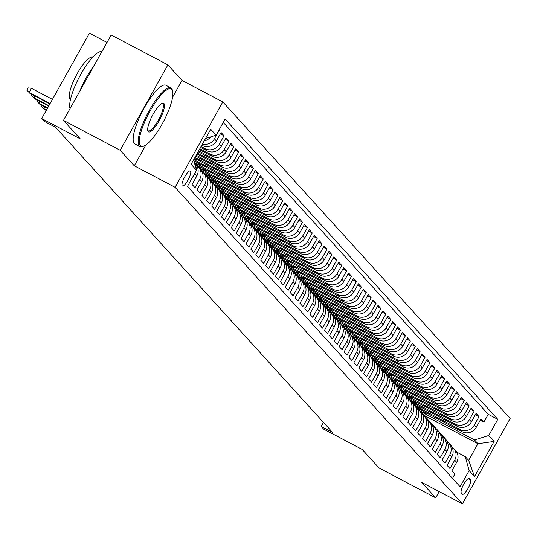<?xml version="1.0" encoding="UTF-8"?>
<svg xmlns="http://www.w3.org/2000/svg" width="537" height="537" viewBox="0 0 537 537"><rect width="100%" height="100%" fill="white"/><g stroke="black" fill="none" stroke-linecap="round" stroke-linejoin="round"><path stroke-width="0.81" d="M182.238 185.869A8.498 2.202 117.8 0 0 182.405 185.997A8.498 2.202 117.8 0 0 188.125 179.861A8.498 2.202 117.8 0 0 190.494 171.095A8.498 2.202 117.8 0 0 190.326 170.967A8.498 2.202 117.8 0 0 184.607 177.103A8.498 2.202 117.8 0 0 182.238 185.869M107.031 42.436L89.437 33.16L41.718 118.549L44.168 121.248L55.506 127.229L332.551 432.406L321.207 426.432L323.663 429.13L362.213 449.456L379.008 467.955L435.708 497.846L439.199 491.59M167.893 64.876L111.199 34.986L63.473 120.375L120.174 150.266L134.27 165.792L175.089 187.312L222.815 101.929L181.989 80.409L167.893 64.876L120.174 150.266M175.089 187.312L462.431 503.84L510.15 418.451L222.815 101.929M189.903 182.07L194.824 173.881L196.784 176.042A10.619 10.21 -42.2 0 0 195.575 164.127L194.441 162.872M196.784 176.042L192.078 184.466L195.018 187.708L199.73 179.284L201.69 181.446A10.619 10.21 -42.2 0 0 200.482 169.524L198.522 167.363A10.619 10.21 137.8 0 1 199.73 179.284M201.69 181.446L196.985 189.87L199.925 193.112L204.631 184.688L206.591 186.849A10.619 10.21 -42.2 0 0 205.382 174.928L203.422 172.766A10.619 10.21 137.8 0 1 204.631 184.688M206.591 186.849L201.885 195.273L204.825 198.509L209.537 190.085L211.497 192.246A10.619 10.21 -42.2 0 0 210.289 180.331L208.329 178.17A10.619 10.21 137.8 0 1 209.537 190.085M211.497 192.246L206.792 200.67L209.732 203.912L214.438 195.488L216.398 197.65A10.619 10.21 -42.2 0 0 215.189 185.728L213.229 183.567A10.619 10.21 137.8 0 1 214.438 195.488M216.398 197.65L211.692 206.074L214.632 209.316L219.344 200.892L221.304 203.053A10.619 10.21 -42.2 0 0 220.096 191.132L218.136 188.97A10.619 10.21 137.8 0 1 219.344 200.892M221.304 203.053L216.599 211.477L219.539 214.713L224.244 206.295L226.205 208.45A10.619 10.21 -42.2 0 0 224.996 196.535L223.036 194.374A10.619 10.21 137.8 0 1 224.244 206.295M226.205 208.45L221.499 216.874L224.439 220.116L229.151 211.692L231.111 213.854A10.619 10.21 -42.2 0 0 229.903 201.932L227.936 199.771A10.619 10.21 137.8 0 1 229.151 211.692M231.111 213.854L226.399 222.278L229.346 225.52L234.051 217.096L236.012 219.257A10.619 10.21 -42.2 0 0 234.803 207.336L232.843 205.174A10.619 10.21 137.8 0 1 234.051 217.096M236.012 219.257L231.306 227.681L234.246 230.917L238.958 222.499L240.918 224.654A10.619 10.21 -42.2 0 0 239.71 212.739L237.743 210.578A10.619 10.21 137.8 0 1 238.958 222.499M240.918 224.654L236.206 233.078L239.153 236.32L243.858 227.896L245.818 230.058A10.619 10.21 -42.2 0 0 244.61 218.136L242.65 215.981A10.619 10.21 137.8 0 1 243.858 227.896M245.818 230.058L241.113 238.482L244.053 241.724L248.765 233.3L250.725 235.461A10.619 10.21 -42.2 0 0 249.517 223.54L247.55 221.378A10.619 10.21 137.8 0 1 248.765 233.3M250.725 235.461L246.013 243.885L248.96 247.127L253.665 238.703L255.625 240.865A10.619 10.21 -42.2 0 0 254.417 228.943L252.457 226.782A10.619 10.21 137.8 0 1 253.665 238.703M255.625 240.865L250.92 249.282L253.86 252.524L258.572 244.1L260.532 246.261A10.619 10.21 -42.2 0 0 259.324 234.34L257.357 232.185A10.619 10.21 137.8 0 1 258.572 244.1M260.532 246.261L255.82 254.686L258.767 257.928L263.472 249.504L265.432 251.665A10.619 10.21 -42.2 0 0 264.224 239.744L262.264 237.582A10.619 10.21 137.8 0 1 263.472 249.504M265.432 251.665L260.727 260.089L263.667 263.331L268.372 254.907L270.339 257.069A10.619 10.21 -42.2 0 0 269.131 245.147L267.164 242.986A10.619 10.21 137.8 0 1 268.372 254.907M270.339 257.069L265.627 265.486L268.574 268.728L273.279 260.304L275.239 262.465A10.619 10.21 -42.2 0 0 274.031 250.544L272.071 248.389A10.619 10.21 137.8 0 1 273.279 260.304M275.239 262.465L270.534 270.89L273.474 274.132L278.179 265.708L280.146 267.869A10.619 10.21 -42.2 0 0 278.938 255.948L276.971 253.786A10.619 10.21 137.8 0 1 278.179 265.708M280.146 267.869L275.434 276.293L278.381 279.535L283.086 271.111L285.046 273.273A10.619 10.21 -42.2 0 0 283.838 261.351L281.878 259.19A10.619 10.21 137.8 0 1 283.086 271.111M285.046 273.273L280.341 281.69L283.281 284.932L287.986 276.508L289.953 278.669A10.619 10.21 -42.2 0 0 288.738 266.755L286.778 264.593A10.619 10.21 137.8 0 1 287.986 276.508M289.953 278.669L285.241 287.094L288.188 290.336L292.893 281.912L294.853 284.073A10.619 10.21 -42.2 0 0 293.645 272.152L291.685 269.99A10.619 10.21 137.8 0 1 292.893 281.912M294.853 284.073L290.148 292.497L293.088 295.739L297.793 287.315L299.76 289.477A10.619 10.21 -42.2 0 0 298.545 277.555L296.585 275.394A10.619 10.21 137.8 0 1 297.793 287.315M299.76 289.477L295.048 297.901L297.995 301.136L302.7 292.712L304.66 294.873A10.619 10.21 -42.2 0 0 303.452 282.959L301.492 280.797A10.619 10.21 137.8 0 1 302.7 292.712M304.66 294.873L299.955 303.298L302.895 306.54L307.6 298.116L309.567 300.277A10.619 10.21 -42.2 0 0 308.352 288.356L306.392 286.194A10.619 10.21 137.8 0 1 307.6 298.116M309.567 300.277L304.855 308.701L307.802 311.943L312.507 303.519L314.467 305.681A10.619 10.21 -42.2 0 0 313.259 293.759L311.299 291.598A10.619 10.21 137.8 0 1 312.507 303.519M314.467 305.681L309.762 314.105L312.702 317.34L317.407 308.923L319.374 311.077A10.619 10.21 -42.2 0 0 318.159 299.163L316.199 297.001A10.619 10.21 137.8 0 1 317.407 308.923M319.374 311.077L314.662 319.502L317.609 322.744L322.314 314.32L324.274 316.481A10.619 10.21 -42.2 0 0 323.066 304.56L321.106 302.398A10.619 10.21 137.8 0 1 322.314 314.32M324.274 316.481L319.569 324.905L322.509 328.147L327.214 319.723L329.174 321.885A10.619 10.21 -42.2 0 0 327.966 309.963L326.006 307.802A10.619 10.21 137.8 0 1 327.214 319.723M329.174 321.885L324.469 330.309L327.409 333.544L332.121 325.127L334.081 327.281A10.619 10.21 -42.2 0 0 332.873 315.367L330.913 313.205A10.619 10.21 137.8 0 1 332.121 325.127M334.081 327.281L329.376 335.706L332.316 338.948L337.021 330.524L338.981 332.685A10.619 10.21 -42.2 0 0 337.773 320.764L335.813 318.609A10.619 10.21 137.8 0 1 337.021 330.524M338.981 332.685L334.276 341.109L337.216 344.351L341.928 335.927L343.888 338.088A10.619 10.21 -42.2 0 0 342.68 326.167L340.72 324.006A10.619 10.21 137.8 0 1 341.928 335.927M343.888 338.088L339.183 346.513L342.123 349.755L346.828 341.331L348.788 343.492A10.619 10.21 -42.2 0 0 347.58 331.571L345.62 329.409A10.619 10.21 137.8 0 1 346.828 341.331M348.788 343.492L344.083 351.91L347.023 355.152L351.735 346.727L353.695 348.889A10.619 10.21 -42.2 0 0 352.487 336.968L350.527 334.813A10.619 10.21 137.8 0 1 351.735 346.727M353.695 348.889L348.99 357.313L351.93 360.555L356.635 352.131L358.595 354.292A10.619 10.21 -42.2 0 0 357.387 342.371L355.427 340.21A10.619 10.21 137.8 0 1 356.635 352.131M358.595 354.292L353.89 362.717L356.83 365.959L361.542 357.535L363.502 359.696A10.619 10.21 -42.2 0 0 362.294 347.775L360.334 345.613A10.619 10.21 137.8 0 1 361.542 357.535M363.502 359.696L358.797 368.113L361.737 371.356L366.442 362.931L368.402 365.093A10.619 10.21 -42.2 0 0 367.194 353.178L365.234 351.017A10.619 10.21 137.8 0 1 366.442 362.931M368.402 365.093L363.697 373.517L366.637 376.759L371.349 368.335L373.309 370.496A10.619 10.21 -42.2 0 0 372.101 358.575L370.141 356.414A10.619 10.21 137.8 0 1 371.349 368.335M373.309 370.496L368.604 378.921L371.544 382.163L376.249 373.739L378.209 375.9A10.619 10.21 -42.2 0 0 377.001 363.979L375.041 361.817A10.619 10.21 137.8 0 1 376.249 373.739M378.209 375.9L373.504 384.317L376.444 387.56L381.156 379.135L383.116 381.297A10.619 10.21 -42.2 0 0 381.908 369.382L379.941 367.221A10.619 10.21 137.8 0 1 381.156 379.135M383.116 381.297L378.41 389.721L381.351 392.963L386.056 384.539L388.016 386.7A10.619 10.21 -42.2 0 0 386.808 374.779L384.848 372.618A10.619 10.21 137.8 0 1 386.056 384.539M388.016 386.7L383.311 395.125L386.251 398.367L390.963 389.943L392.923 392.104A10.619 10.21 -42.2 0 0 391.715 380.183L389.748 378.021A10.619 10.21 137.8 0 1 390.963 389.943M392.923 392.104L388.211 400.528L391.158 403.764L395.863 395.339L397.823 397.501A10.619 10.21 -42.2 0 0 396.615 385.586L394.655 383.425A10.619 10.21 137.8 0 1 395.863 395.339M397.823 397.501L393.118 405.925L396.058 409.167L400.77 400.743L402.73 402.904A10.619 10.21 -42.2 0 0 401.522 390.983L399.555 388.822A10.619 10.21 137.8 0 1 400.77 400.743M402.73 402.904L398.018 411.329L400.964 414.571L405.67 406.147L407.63 408.308A10.619 10.21 -42.2 0 0 406.422 396.387L404.462 394.225A10.619 10.21 137.8 0 1 405.67 406.147M407.63 408.308L402.925 416.732L405.865 419.968L410.577 411.55L412.537 413.705A10.619 10.21 -42.2 0 0 411.329 401.79L409.362 399.629A10.619 10.21 137.8 0 1 410.577 411.55M412.537 413.705L407.825 422.129L410.771 425.371L415.477 416.947L417.437 419.108A10.619 10.21 -42.2 0 0 416.229 407.187L414.269 405.026A10.619 10.21 137.8 0 1 415.477 416.947M417.437 419.108L412.731 427.533L415.672 430.775L420.384 422.351L422.344 424.512A10.619 10.21 -42.2 0 0 421.136 412.591L419.169 410.429A10.619 10.21 137.8 0 1 420.384 422.351M422.344 424.512L417.632 432.936L420.578 436.172L425.284 427.754L427.244 429.909A10.619 10.21 -42.2 0 0 426.036 417.994L424.076 415.833A10.619 10.21 137.8 0 1 425.284 427.754M427.244 429.909L422.538 438.333L425.479 441.575L430.184 433.151L432.151 435.312A10.619 10.21 -42.2 0 0 430.942 423.391L428.976 421.236A10.619 10.21 137.8 0 1 430.184 433.151M432.151 435.312L427.439 443.737L430.385 446.979L435.091 438.554L437.051 440.716A10.619 10.21 -42.2 0 0 435.843 428.794L433.883 426.633A10.619 10.21 137.8 0 1 435.091 438.554M437.051 440.716L432.345 449.14L435.285 452.382L439.991 443.958L441.958 446.119A10.619 10.21 -42.2 0 0 440.743 434.198L438.783 432.037A10.619 10.21 137.8 0 1 439.991 443.958M441.958 446.119L437.246 454.537L440.192 457.779L444.898 449.355L446.858 451.516A10.619 10.21 -42.2 0 0 445.65 439.595L443.69 437.44A10.619 10.21 137.8 0 1 444.898 449.355M446.858 451.516L442.152 459.941L445.092 463.183L449.798 454.758L451.765 456.92A10.619 10.21 -42.2 0 0 450.55 444.998L448.59 442.837A10.619 10.21 137.8 0 1 449.798 454.758M451.765 456.92L447.053 465.344L449.999 468.586L454.705 460.162A10.619 10.21 -42.2 0 0 453.497 448.241A10.619 10.21 -42.2 0 0 451.839 446.784M417.766 408.348L462.042 431.694A10.619 10.21 -42.2 0 0 476.272 427.244L480.977 418.82L483.918 422.062L480.246 420.122M415.739 406.153L460.075 429.533A10.619 10.21 -42.2 0 0 474.305 425.082L479.017 416.658L475.346 414.725M479.017 416.658L476.071 413.416L471.365 421.84A10.619 10.21 -42.2 0 1 457.135 426.291L412.859 402.945M407.959 397.548L452.235 420.887A10.619 10.21 -42.2 0 0 466.465 416.437L471.171 408.019L474.111 411.255L470.439 409.322M403.052 392.144L447.328 415.49A10.619 10.21 -42.2 0 0 461.558 411.04L466.27 402.616L469.21 405.858L465.539 403.918M398.152 386.741L442.428 410.087A10.619 10.21 -42.2 0 0 456.658 405.636L461.364 397.212L464.304 400.454L460.632 398.521M393.245 381.344L437.521 404.683A10.619 10.21 -42.2 0 0 451.751 400.233L456.463 391.815L459.404 395.051L455.732 393.118M388.345 375.94L432.621 399.28A10.619 10.21 -42.2 0 0 446.851 394.836L451.557 386.412L454.497 389.654L450.825 387.714M383.438 370.537L427.714 393.883A10.619 10.21 -42.2 0 0 441.944 389.432L446.656 381.008L449.597 384.25L445.925 382.317M378.538 365.14L422.814 388.479A10.619 10.21 -42.2 0 0 437.044 384.029L441.75 375.611L444.69 378.847L441.018 376.914M373.631 359.736L417.907 383.076A10.619 10.21 -42.2 0 0 432.137 378.632L436.849 370.208L439.79 373.45L436.118 371.51M368.731 354.333L413.007 377.679A10.619 10.21 -42.2 0 0 427.237 373.228L431.943 364.804L434.883 368.046L431.211 366.113M363.824 348.929L408.1 372.275A10.619 10.21 -42.2 0 0 422.33 367.825L427.043 359.401L429.983 362.643L426.311 360.71M358.924 343.532L403.2 366.872A10.619 10.21 -42.2 0 0 417.43 362.428L422.136 354.004L425.076 357.246L421.404 355.306M354.017 338.129L398.293 361.475A10.619 10.21 -42.2 0 0 412.523 357.024L417.236 348.6L420.176 351.842L416.504 349.909M349.117 332.725L393.393 356.071A10.619 10.21 -42.2 0 0 407.623 351.621L412.329 343.197L415.269 346.439L411.604 344.506M344.21 327.328L388.486 350.668A10.619 10.21 -42.2 0 0 402.716 346.224L407.429 337.8L410.369 341.042L406.697 339.102M339.31 321.925L383.586 345.271A10.619 10.21 -42.2 0 0 397.816 340.82L402.522 332.396L405.469 335.638L401.797 333.699M334.403 316.521L378.679 339.867A10.619 10.21 -42.2 0 0 392.909 335.417L397.622 326.993L400.562 330.235L396.89 328.302M329.503 311.124L373.779 334.464A10.619 10.21 -42.2 0 0 388.009 330.02L392.715 321.596L395.662 324.831L391.99 322.898M324.596 305.721L368.872 329.067A10.619 10.21 -42.2 0 0 383.103 324.617L387.815 316.192L390.755 319.434L387.083 317.495M319.696 300.317L363.972 323.663A10.619 10.21 -42.2 0 0 378.202 319.213L382.908 310.789L385.855 314.031L382.183 312.098M314.789 294.92L359.065 318.26A10.619 10.21 -42.2 0 0 373.296 313.809L378.008 305.392L380.948 308.627L377.276 306.694M309.889 289.517L354.165 312.856A10.619 10.21 -42.2 0 0 368.395 308.413L373.101 299.988L376.048 303.23L372.376 301.291M304.989 284.113L349.265 307.459A10.619 10.21 -42.2 0 0 363.495 303.009L368.201 294.585L371.141 297.827L367.469 295.894M300.082 278.716L344.358 302.056A10.619 10.21 -42.2 0 0 358.588 297.605L363.294 289.188L366.241 292.423L362.569 290.49M295.182 273.313L339.458 296.652A10.619 10.21 -42.2 0 0 353.688 292.209L358.394 283.784L361.334 287.026L357.662 285.087M290.275 267.909L334.551 291.255A10.619 10.21 -42.2 0 0 348.781 286.805L353.487 278.381L356.434 281.623L352.762 279.69M285.375 262.512L329.651 285.852A10.619 10.21 -42.2 0 0 343.881 281.401L348.587 272.984L351.527 276.219L347.855 274.286M280.468 257.109L324.744 280.448A10.619 10.21 -42.2 0 0 338.975 276.005L343.68 267.58L346.627 270.823L342.955 268.883M275.568 251.705L319.844 275.051A10.619 10.21 -42.2 0 0 334.074 270.601L338.78 262.177L341.72 265.419L338.048 263.486M270.661 246.302L314.937 269.648A10.619 10.21 -42.2 0 0 329.168 265.197L333.873 256.773L336.82 260.015L333.148 258.082M265.761 240.905L310.037 264.244A10.619 10.21 -42.2 0 0 324.267 259.801L328.973 251.376L331.913 254.619L328.241 252.679M260.854 235.501L305.13 258.847A10.619 10.21 -42.2 0 0 319.361 254.397L324.066 245.973L327.013 249.215L323.341 247.282M255.954 230.098L300.23 253.444A10.619 10.21 -42.2 0 0 314.46 248.993L319.166 240.569L322.106 243.811L318.434 241.878M251.048 224.701L295.323 248.04A10.619 10.21 -42.2 0 0 309.554 243.597L314.266 235.172L317.206 238.415L313.534 236.475M246.147 219.297L290.423 242.643A10.619 10.21 -42.2 0 0 304.654 238.193L309.359 229.769L312.299 233.011L308.627 231.071M241.241 213.894L285.516 237.24A10.619 10.21 -42.2 0 0 299.747 232.79L304.459 224.365L307.399 227.607L303.727 225.674M236.34 208.497L280.616 231.836A10.619 10.21 -42.2 0 0 294.847 227.393L299.552 218.968L302.492 222.204L298.82 220.271M231.434 203.093L275.709 226.439A10.619 10.21 -42.2 0 0 289.94 221.989L294.652 213.565L297.592 216.807L293.92 214.867M226.533 197.69L270.809 221.036A10.619 10.21 -42.2 0 0 285.04 216.586L289.745 208.161L292.685 211.403L289.013 209.47M221.627 192.293L265.902 215.632A10.619 10.21 -42.2 0 0 280.133 211.182L284.845 202.764L287.785 206L284.113 204.067M216.726 186.889L261.002 210.229A10.619 10.21 -42.2 0 0 275.233 205.785L279.938 197.361L282.878 200.603L279.206 198.663M211.82 181.486L256.095 204.832A10.619 10.21 -42.2 0 0 270.326 200.382L275.038 191.957L277.978 195.2L274.306 193.266M206.92 176.089L251.195 199.428A10.619 10.21 -42.2 0 0 265.426 194.978L270.131 186.561L273.071 189.796L269.399 187.863M202.013 170.685L246.288 194.025A10.619 10.21 -42.2 0 0 260.519 189.581L265.231 181.157L268.171 184.399L264.499 182.459M197.113 165.282L241.388 188.628A10.619 10.21 -42.2 0 0 255.619 184.178L260.324 175.753L263.264 178.996L259.599 177.062M193.85 160.744L236.481 183.224A10.619 10.21 -42.2 0 0 250.712 178.774L255.424 170.357L258.364 173.592L254.692 171.659M194.495 158.267L231.581 177.821A10.619 10.21 -42.2 0 0 245.812 173.377L250.517 164.953L253.457 168.195L249.792 166.255M195.71 156.092L226.674 172.424A10.619 10.21 -42.2 0 0 240.905 167.974L245.617 159.549L248.557 162.792L244.885 160.858M196.925 153.918L221.774 167.02A10.619 10.21 -42.2 0 0 236.005 162.57L240.71 154.146L243.657 157.388L239.985 155.455M198.14 151.743L216.867 161.617A10.619 10.21 -42.2 0 0 231.098 157.173L235.81 148.749L238.75 151.991L235.078 150.051M199.355 149.568L211.967 156.22A10.619 10.21 -42.2 0 0 226.198 151.77L230.903 143.345L233.85 146.588L230.178 144.654M200.57 147.393L207.06 150.816A10.619 10.21 -42.2 0 0 221.291 146.366L226.003 137.942L228.943 141.184L225.272 139.251M201.784 145.218L202.16 145.413A10.619 10.21 -42.2 0 0 216.391 140.969L221.096 132.545L224.043 135.787L220.371 133.847M470.399 479.803L469.318 478.615A8.23 2.135 117.8 0 0 469.157 478.494A8.23 2.135 117.8 0 0 463.612 484.434A8.23 2.135 117.8 0 0 461.323 492.926L462.397 494.114A8.23 2.135 117.8 0 0 462.558 494.241A8.23 2.135 117.8 0 0 468.103 488.294A8.23 2.135 117.8 0 0 470.399 479.803L468.183 478.642M193.602 159.865L196.502 170.263L187.473 186.42L460.102 486.737L469.13 470.587L465.223 456.571L456.672 452.067M196.502 170.263L191.112 164.322L210.712 129.242L216.109 135.183L225.137 119.033L497.765 419.35L488.737 435.507L494.127 441.448L474.527 476.527L469.13 470.587M201.06 146.52L205.1 148.655L207.06 150.816M199.845 148.695L210.007 154.059L211.967 156.22M198.63 150.877L214.907 159.455L216.867 161.617M197.408 153.052L219.814 164.859L221.774 167.02M196.193 155.227L224.714 170.263L226.674 172.424M194.978 157.401L229.621 175.666L231.581 177.821M193.763 159.576L234.521 181.063L236.481 183.224M195.085 163.087L239.428 186.467L241.388 188.628M199.992 168.49L244.328 191.87L246.288 194.025M204.892 173.894L249.235 197.267L251.195 199.428M209.799 179.291L254.135 202.671L256.095 204.832M214.699 184.694L259.042 208.074L261.002 210.229M219.606 190.098L263.942 213.471L265.902 215.632M224.506 195.495L268.849 218.874L270.809 221.036M229.413 200.898L273.749 224.278L275.709 226.439M234.313 206.302L278.656 229.675L280.616 231.836M239.22 211.706L283.556 235.078L285.516 237.24M244.12 217.102L288.463 240.482L290.423 242.643M249.027 222.506L293.363 245.879L295.323 248.04M253.927 227.91L298.263 251.282L300.23 253.444M258.834 233.306L303.17 256.686L305.13 258.847M263.734 238.71L308.07 262.083L310.037 264.244M268.641 244.113L312.977 267.486L314.937 269.648M273.541 249.51L317.877 272.89L319.844 275.051M278.448 254.914L322.784 278.294L324.744 280.448M283.348 260.317L327.684 283.69L329.651 285.852M288.248 265.714L332.591 289.094L334.551 291.255M293.155 271.118L337.491 294.498L339.458 296.652M298.055 276.521L342.398 299.894L344.358 302.056M302.962 281.918L347.298 305.298L349.265 307.459M307.862 287.322L352.205 310.701L354.165 312.856M312.769 292.725L357.105 316.098L359.065 318.26M317.669 298.122L362.012 321.502L363.972 323.663M322.576 303.526L366.912 326.905L368.872 329.067M327.476 308.929L371.819 332.302L373.779 334.464M332.383 314.333L376.719 337.706L378.679 339.867M337.283 319.73L381.626 343.109L383.586 345.271M342.19 325.133L386.526 348.506L388.486 350.668M347.09 330.537L391.433 353.91L393.393 356.071M351.997 335.934L396.333 359.313L398.293 361.475M356.897 341.337L401.24 364.71L403.2 366.872M361.804 346.741L406.14 370.114L408.1 372.275M366.704 352.138L411.047 375.517L413.007 377.679M371.611 357.541L415.947 380.921L417.907 383.076M376.511 362.945L420.854 386.318L422.814 388.479M381.418 368.342L425.754 391.721L427.714 393.883M386.318 373.745L430.661 397.125L432.621 399.28M391.225 379.149L435.561 402.522L437.521 404.683M396.125 384.546L440.468 407.925L442.428 410.087M401.032 389.949L445.368 413.329L447.328 415.49M405.932 395.353L450.274 418.726L452.235 420.887M410.839 400.75L455.175 424.129L457.135 426.291M483.918 422.062L488.24 414.329L223.244 122.416M219.136 130.384L214.431 138.808A10.619 10.21 137.8 0 1 202.409 144.104M224.043 135.787L219.331 144.205A10.619 10.21 137.8 0 1 205.1 148.655M228.943 141.184L224.238 149.608A10.619 10.21 137.8 0 1 210.007 154.059M233.85 146.588L229.138 155.012A10.619 10.21 137.8 0 1 214.907 159.455M238.75 151.991L234.045 160.409A10.619 10.21 137.8 0 1 219.814 164.859M243.657 157.388L238.945 165.812A10.619 10.21 137.8 0 1 224.714 170.263M248.557 162.792L243.852 171.216A10.619 10.21 137.8 0 1 229.621 175.666M253.457 168.195L248.752 176.619A10.619 10.21 137.8 0 1 234.521 181.063M258.364 173.592L253.659 182.016A10.619 10.21 137.8 0 1 239.428 186.467M263.264 178.996L258.559 187.42A10.619 10.21 137.8 0 1 244.328 191.87M268.171 184.399L263.466 192.823A10.619 10.21 137.8 0 1 249.235 197.267M273.071 189.796L268.366 198.22A10.619 10.21 137.8 0 1 254.135 202.671M277.978 195.2L273.273 203.624A10.619 10.21 137.8 0 1 259.042 208.074M282.878 200.603L278.173 209.027A10.619 10.21 137.8 0 1 263.942 213.471M287.785 206L283.08 214.424A10.619 10.21 137.8 0 1 268.849 218.874M292.685 211.403L287.98 219.828A10.619 10.21 137.8 0 1 273.749 224.278M297.592 216.807L292.887 225.231A10.619 10.21 137.8 0 1 278.656 229.675M302.492 222.204L297.787 230.628A10.619 10.21 137.8 0 1 283.556 235.078M307.399 227.607L302.693 236.032A10.619 10.21 137.8 0 1 288.463 240.482M312.299 233.011L307.594 241.435A10.619 10.21 137.8 0 1 293.363 245.879M317.206 238.415L312.494 246.832A10.619 10.21 137.8 0 1 298.263 251.282M322.106 243.811L317.401 252.236A10.619 10.21 137.8 0 1 303.17 256.686M327.013 249.215L322.301 257.639A10.619 10.21 137.8 0 1 308.07 262.083M331.913 254.619L327.208 263.036A10.619 10.21 137.8 0 1 312.977 267.486M336.82 260.015L332.108 268.44A10.619 10.21 137.8 0 1 317.877 272.89M341.72 265.419L337.014 273.843A10.619 10.21 137.8 0 1 322.784 278.294M346.627 270.823L341.915 279.247A10.619 10.21 137.8 0 1 327.684 283.69M351.527 276.219L346.821 284.644A10.619 10.21 137.8 0 1 332.591 289.094M356.434 281.623L351.722 290.047A10.619 10.21 137.8 0 1 337.491 294.498M361.334 287.026L356.628 295.451A10.619 10.21 137.8 0 1 342.398 299.894M366.241 292.423L361.529 300.848A10.619 10.21 137.8 0 1 347.298 305.298M371.141 297.827L366.435 306.251A10.619 10.21 137.8 0 1 352.205 310.701M376.048 303.23L371.336 311.655A10.619 10.21 137.8 0 1 357.105 316.098M380.948 308.627L376.242 317.052A10.619 10.21 137.8 0 1 362.012 321.502M385.855 314.031L381.142 322.455A10.619 10.21 137.8 0 1 366.912 326.905M390.755 319.434L386.049 327.859A10.619 10.21 137.8 0 1 371.819 332.302M395.662 324.831L390.949 333.255A10.619 10.21 137.8 0 1 376.719 337.706M400.562 330.235L395.856 338.659A10.619 10.21 137.8 0 1 381.626 343.109M405.469 335.638L400.756 344.063A10.619 10.21 137.8 0 1 386.526 348.506M410.369 341.042L405.663 349.459A10.619 10.21 137.8 0 1 391.433 353.91M415.269 346.439L410.563 354.863A10.619 10.21 137.8 0 1 396.333 359.313M420.176 351.842L415.47 360.267A10.619 10.21 137.8 0 1 401.24 364.71M425.076 357.246L420.37 365.663A10.619 10.21 137.8 0 1 406.14 370.114M429.983 362.643L425.277 371.067A10.619 10.21 137.8 0 1 411.047 375.517M434.883 368.046L430.177 376.471A10.619 10.21 137.8 0 1 415.947 380.921M439.79 373.45L435.084 381.874A10.619 10.21 137.8 0 1 420.854 386.318M444.69 378.847L439.984 387.271A10.619 10.21 137.8 0 1 425.754 391.721M449.597 384.25L444.891 392.675A10.619 10.21 137.8 0 1 430.661 397.125M454.497 389.654L449.791 398.078A10.619 10.21 137.8 0 1 435.561 402.522M459.404 395.051L454.698 403.475A10.619 10.21 137.8 0 1 440.468 407.925M464.304 400.454L459.598 408.879A10.619 10.21 137.8 0 1 445.368 413.329M469.21 405.858L464.498 414.282A10.619 10.21 137.8 0 1 450.274 418.726M474.111 411.255L469.405 419.679A10.619 10.21 137.8 0 1 455.175 424.129M452.469 478.333L454.899 473.983L451.959 470.741L456.665 462.323A10.619 10.21 -42.2 0 0 455.457 450.402L453.497 448.241M465.223 456.571L468.653 460.35L477.937 443.737L474.507 439.951L488.737 435.507M424.136 415.369L477.937 443.737L494.127 441.448M420.646 411.557L474.507 439.951M41.718 118.549L80.268 138.875L63.473 120.375M462.431 503.84L421.605 482.32L435.708 497.846M323.462 422.397L321.207 426.432M488.24 414.329L497.765 419.35M426.479 412.94L425.875 414.014L420.182 411.013M425.875 414.014L423.451 411.349M421.572 407.543L420.974 408.617L415.276 405.61M420.974 408.617L418.551 405.945M416.672 402.139L416.068 403.213L410.375 400.213M416.068 403.213L413.651 400.548M446.938 441.387A10.619 10.21 137.8 0 1 448.59 442.837M411.765 396.736L411.167 397.81L405.469 394.809M411.167 397.81L408.744 395.145M442.032 435.984A10.619 10.21 137.8 0 1 443.69 437.44M406.865 391.339L406.261 392.413L400.568 389.406M406.261 392.413L403.844 389.741M437.131 430.58A10.619 10.21 137.8 0 1 438.783 432.037M401.958 385.935L401.361 387.009L395.662 384.009M401.361 387.009L398.937 384.344M432.225 425.183A10.619 10.21 137.8 0 1 433.883 426.633M397.058 380.532L396.454 381.606L390.761 378.605M396.454 381.606L394.037 378.941M427.324 419.78A10.619 10.21 137.8 0 1 428.976 421.236M392.151 375.135L391.554 376.209L385.855 373.202M391.554 376.209L389.13 373.537M422.418 414.376A10.619 10.21 137.8 0 1 424.076 415.833M387.251 369.731L386.647 370.805L380.955 367.805M386.647 370.805L384.23 368.14M417.517 408.972A10.619 10.21 137.8 0 1 419.169 410.429M382.344 364.328L381.747 365.402L376.048 362.401M381.747 365.402L379.323 362.737M412.617 403.576A10.619 10.21 137.8 0 1 414.269 405.026M377.444 358.931L376.84 360.005L371.148 356.998M376.84 360.005L374.423 357.333M407.711 398.172A10.619 10.21 137.8 0 1 409.362 399.629M372.537 353.527L371.94 354.601L366.247 351.601M371.94 354.601L369.516 351.93M402.81 392.769A10.619 10.21 137.8 0 1 404.462 394.225M367.637 348.124L367.033 349.198L361.341 346.197M367.033 349.198L364.616 346.533M397.83 387.237L397.93 387.392A10.619 10.21 137.8 0 1 399.555 388.822M362.73 342.72L362.133 343.801L356.44 340.794M362.133 343.801L359.709 341.129M392.923 381.834L393.03 381.988A10.619 10.21 137.8 0 1 394.655 383.425M357.83 337.323L357.233 338.397L351.534 335.397M357.233 338.397L354.809 335.726M388.097 376.565A10.619 10.21 137.8 0 1 389.748 378.021M352.923 331.92L352.326 332.994L346.633 329.993M352.326 332.994L349.902 330.329M383.196 371.168A10.619 10.21 137.8 0 1 384.848 372.618M348.023 326.516L347.426 327.59L341.727 324.59M347.426 327.59L345.002 324.925M378.29 365.764A10.619 10.21 137.8 0 1 379.941 367.221M343.123 321.119L342.519 322.193L336.827 319.186M342.519 322.193L340.096 319.522M373.39 360.361A10.619 10.21 137.8 0 1 375.041 361.817M338.216 315.716L337.619 316.79L331.92 313.789M337.619 316.79L335.195 314.125M368.483 354.964A10.619 10.21 137.8 0 1 370.141 356.414M333.316 310.312L332.712 311.386L327.02 308.386M332.712 311.386L330.289 308.721M363.583 349.56A10.619 10.21 137.8 0 1 365.234 351.017M328.409 304.915L327.812 305.989L322.113 302.982M327.812 305.989L325.388 303.318M358.676 344.157A10.619 10.21 137.8 0 1 360.334 345.613M323.509 299.512L322.905 300.586L317.213 297.585M322.905 300.586L320.482 297.921M353.776 338.76A10.619 10.21 137.8 0 1 355.427 340.21M318.602 294.108L318.005 295.182L312.306 292.182M318.005 295.182L315.581 292.517M348.869 333.356A10.619 10.21 137.8 0 1 350.527 334.813M313.702 288.711L313.098 289.785L307.406 286.778M313.098 289.785L310.675 287.114M343.969 327.953A10.619 10.21 137.8 0 1 345.62 329.409M308.795 283.308L308.198 284.382L302.499 281.381M308.198 284.382L305.775 281.717M339.062 322.556A10.619 10.21 137.8 0 1 340.72 324.006M303.895 277.904L303.291 278.978L297.599 275.978M303.291 278.978L300.868 276.313M334.162 317.152A10.619 10.21 137.8 0 1 335.813 318.609M298.988 272.507L298.391 273.581L292.692 270.574M298.391 273.581L295.968 270.91M329.255 311.749A10.619 10.21 137.8 0 1 330.913 313.205M294.088 267.104L293.484 268.178L287.792 265.177M293.484 268.178L291.061 265.513M324.355 306.345A10.619 10.21 137.8 0 1 326.006 307.802M289.181 261.7L288.584 262.774L282.885 259.774M288.584 262.774L286.161 260.109M319.448 300.948A10.619 10.21 137.8 0 1 321.106 302.398M284.281 256.303L283.677 257.377L277.985 254.37M283.677 257.377L281.254 254.706M314.548 295.545A10.619 10.21 137.8 0 1 316.199 297.001M279.374 250.9L278.777 251.974L273.078 248.973M278.777 251.974L276.354 249.302M309.641 290.141A10.619 10.21 137.8 0 1 311.299 291.598M274.474 245.496L273.87 246.57L268.178 243.57M273.87 246.57L271.447 243.905M304.741 284.744A10.619 10.21 137.8 0 1 306.392 286.194M269.567 240.093L268.97 241.173L263.271 238.166M268.97 241.173L266.547 238.502M299.834 279.341A10.619 10.21 137.8 0 1 301.492 280.797M264.667 234.696L264.063 235.77L258.371 232.769M264.063 235.77L261.647 233.098M294.934 273.937A10.619 10.21 137.8 0 1 296.585 275.394M259.76 229.292L259.163 230.366L253.464 227.366M259.163 230.366L256.74 227.701M290.027 268.54A10.619 10.21 137.8 0 1 291.685 269.99M254.86 223.889L254.256 224.963L248.564 221.962M254.256 224.963L251.84 222.298M285.127 263.137A10.619 10.21 137.8 0 1 286.778 264.593M249.953 218.492L249.356 219.566L243.657 216.559M249.356 219.566L246.933 216.894M280.22 257.733A10.619 10.21 137.8 0 1 281.878 259.19M245.053 213.088L244.449 214.162L238.757 211.162M244.449 214.162L242.033 211.497M275.32 252.336A10.619 10.21 137.8 0 1 276.971 253.786M240.146 207.685L239.549 208.759L233.85 205.758M239.549 208.759L237.126 206.094M270.413 246.933A10.619 10.21 137.8 0 1 272.071 248.389M235.246 202.288L234.642 203.362L228.95 200.355M234.642 203.362L232.226 200.69M265.513 241.529A10.619 10.21 137.8 0 1 267.164 242.986M230.339 196.884L229.742 197.958L224.043 194.958M229.742 197.958L227.319 195.293M260.606 236.132A10.619 10.21 137.8 0 1 262.264 237.582M225.439 191.481L224.835 192.555L219.143 189.554M224.835 192.555L222.419 189.89M255.706 230.729A10.619 10.21 137.8 0 1 257.357 232.185M220.532 186.084L219.935 187.158L214.243 184.151M219.935 187.158L217.512 184.486M250.806 225.325A10.619 10.21 137.8 0 1 252.457 226.782M215.632 180.68L215.028 181.754L209.336 178.754M215.028 181.754L212.612 179.09M245.825 219.787L245.926 219.948A10.619 10.21 137.8 0 1 247.55 221.378M210.726 175.277L210.128 176.351L204.436 173.35M210.128 176.351L207.705 173.686M240.918 214.391L241.026 214.545A10.619 10.21 137.8 0 1 242.65 215.981M205.825 169.88L205.228 170.954L199.529 167.947M205.228 170.954L202.805 168.282M236.092 209.121A10.619 10.21 137.8 0 1 237.743 210.578M200.919 164.476L200.321 165.55L194.629 162.55M200.321 165.55L197.898 162.886M231.192 203.718A10.619 10.21 137.8 0 1 232.843 205.174M196.018 159.073L195.421 160.147L193.891 159.341M195.421 160.147L194.193 158.804M226.285 198.321A10.619 10.21 137.8 0 1 227.936 199.771M221.385 192.917A10.619 10.21 137.8 0 1 223.036 194.374M216.478 187.514A10.619 10.21 137.8 0 1 218.136 188.97M211.578 182.117A10.619 10.21 137.8 0 1 213.229 183.567M206.671 176.713A10.619 10.21 137.8 0 1 208.329 178.17M201.771 171.31A10.619 10.21 137.8 0 1 203.422 172.766M196.864 165.913A10.619 10.21 137.8 0 1 198.522 167.363M204.167 140.956A10.619 10.21 -42.2 0 0 210.605 136.908M194.508 163.1A10.619 10.21 137.8 0 1 196.18 169.108M195.797 171.525A10.619 10.21 137.8 0 1 194.824 173.881M216.109 135.183L205.55 138.486M468.653 460.35L474.527 476.527M134.27 165.792L145.93 144.93M172.585 97.237L181.989 80.409M447.435 441.756L446.106 439.823A20.305 19.527 -42.2 0 0 444.535 437.836L443.602 436.809A20.305 19.527 -42.2 0 0 443.307 436.494M444.441 438.266L443.656 437.125A20.305 19.527 -42.2 0 0 442.085 435.138A20.305 19.527 -42.2 0 0 440.79 433.849M446.039 440.051L445.173 438.796A20.305 19.527 -42.2 0 0 443.602 436.809M442.085 435.138L443.012 436.165A20.305 19.527 137.8 0 1 444.589 438.152L445.374 439.293M140.345 145.735A32.388 8.404 117.8 0 0 143.527 146.232A32.388 8.404 117.8 0 0 163.51 121.503A32.388 8.404 117.8 0 0 172.625 91.042A32.388 8.404 117.8 0 0 171.813 89.431A32.388 8.404 117.8 0 0 150.098 110.991A32.388 8.404 117.8 0 0 140.345 145.735M143.043 146.373A33.18 8.605 -62.2 0 1 142.533 146.574A33.18 8.605 -62.2 0 1 139.922 146.574A33.18 8.605 -62.2 0 1 139.278 146.071A33.18 8.605 -62.2 0 1 148.514 111.837A33.18 8.605 -62.2 0 1 170.873 87.873A33.18 8.605 -62.2 0 1 171.518 88.377A33.18 8.605 -62.2 0 1 172.35 90.028A33.18 8.605 -62.2 0 1 172.471 90.565M148.212 131.659A16.191 4.202 -62.2 0 1 147.803 130.853A16.191 4.202 -62.2 0 1 152.36 115.623A16.191 4.202 -62.2 0 1 162.355 103.258A16.191 4.202 -62.2 0 1 163.946 103.507A16.191 4.202 -62.2 0 1 159.066 120.879A16.191 4.202 -62.2 0 1 148.212 131.659M147.702 130.29A15.398 3.994 117.8 0 0 147.917 130.605A15.398 3.994 117.8 0 0 148.219 130.84A15.398 3.994 117.8 0 0 158.59 119.724A15.398 3.994 117.8 0 0 162.879 103.836A15.398 3.994 117.8 0 0 162.577 103.601A15.398 3.994 117.8 0 0 161.825 103.493M70.481 99.459A23.89 6.196 -62.2 0 1 70.085 99.137A23.89 6.196 -62.2 0 1 76.67 74.616A23.89 6.196 -62.2 0 1 92.767 57.197M139.922 146.574L134.935 143.943A33.18 8.605 -62.2 0 1 134.284 143.439A33.18 8.605 -62.2 0 1 143.527 109.206A33.18 8.605 -62.2 0 1 165.886 85.242L170.873 87.873M79.818 91.136A33.18 8.605 -62.2 0 1 94.405 65.031M70.045 108.615A33.18 8.605 -62.2 0 1 80.778 74.361A33.18 8.605 -62.2 0 1 101.923 51.579M442.528 436.353L441.199 434.42A20.305 19.527 -42.2 0 0 439.628 432.439L438.702 431.412A20.305 19.527 -42.2 0 0 438.4 431.09M439.534 432.862L438.749 431.721A20.305 19.527 -42.2 0 0 437.178 429.734A20.305 19.527 -42.2 0 0 435.89 428.445M441.132 434.648L440.273 433.393A20.305 19.527 -42.2 0 0 438.702 431.412M437.178 429.734L438.111 430.761A20.305 19.527 137.8 0 1 439.682 432.748L440.468 433.889M437.628 430.949L436.299 429.023A20.305 19.527 -42.2 0 0 434.728 427.036L433.795 426.009A20.305 19.527 -42.2 0 0 433.5 425.687M434.634 427.465L433.849 426.318A20.305 19.527 -42.2 0 0 432.278 424.337A20.305 19.527 -42.2 0 0 430.983 423.042M436.232 429.251L435.366 427.996A20.305 19.527 -42.2 0 0 433.795 426.009M432.278 424.337L433.211 425.364A20.305 19.527 137.8 0 1 434.782 427.345L435.567 428.492M432.721 425.552L431.399 423.619A20.305 19.527 -42.2 0 0 429.822 421.632L428.895 420.605A20.305 19.527 -42.2 0 0 428.593 420.29M429.728 422.062L428.942 420.921A20.305 19.527 -42.2 0 0 427.371 418.934A20.305 19.527 -42.2 0 0 426.083 417.645M431.325 423.847L430.466 422.592A20.305 19.527 -42.2 0 0 428.895 420.605M427.371 418.934L428.304 419.961A20.305 19.527 137.8 0 1 429.875 421.948L430.661 423.089M427.821 420.149L426.492 418.216A20.305 19.527 -42.2 0 0 424.921 416.235L423.988 415.208A20.305 19.527 -42.2 0 0 423.693 414.886M424.827 416.658L424.042 415.517A20.305 19.527 -42.2 0 0 422.471 413.53A20.305 19.527 -42.2 0 0 421.176 412.241M426.425 418.444L425.559 417.189A20.305 19.527 -42.2 0 0 423.988 415.208M422.471 413.53L423.404 414.557A20.305 19.527 137.8 0 1 424.975 416.544L425.76 417.685M422.914 414.745L421.592 412.819A20.305 19.527 -42.2 0 0 420.021 410.832L419.088 409.805A20.305 19.527 -42.2 0 0 418.786 409.483M419.921 411.261L419.135 410.114A20.305 19.527 -42.2 0 0 417.564 408.133A20.305 19.527 -42.2 0 0 416.276 406.838M421.518 413.047L420.659 411.792A20.305 19.527 -42.2 0 0 419.088 409.805M417.564 408.133L418.498 409.16A20.305 19.527 137.8 0 1 420.068 411.141L420.854 412.288M418.014 409.342L416.685 407.415A20.305 19.527 -42.2 0 0 415.114 405.428L414.181 404.401A20.305 19.527 -42.2 0 0 413.886 404.086M415.02 405.858L414.235 404.717A20.305 19.527 -42.2 0 0 412.664 402.73A20.305 19.527 -42.2 0 0 411.369 401.441M416.618 407.643L415.752 406.388A20.305 19.527 -42.2 0 0 414.181 404.401M412.664 402.73L413.597 403.757A20.305 19.527 137.8 0 1 415.168 405.737L415.953 406.885M413.107 403.945L411.785 402.012A20.305 19.527 -42.2 0 0 410.214 400.031L409.281 399.004A20.305 19.527 -42.2 0 0 408.979 398.682M410.114 400.454L409.328 399.313A20.305 19.527 -42.2 0 0 407.758 397.326A20.305 19.527 -42.2 0 0 406.469 396.038M411.711 402.24L410.852 400.985A20.305 19.527 -42.2 0 0 409.281 399.004M407.758 397.326L408.691 398.353A20.305 19.527 137.8 0 1 410.261 400.34L411.047 401.481M408.207 398.541L406.878 396.615A20.305 19.527 -42.2 0 0 405.307 394.628L404.374 393.601A20.305 19.527 -42.2 0 0 404.079 393.279M405.213 395.057L404.428 393.91A20.305 19.527 -42.2 0 0 402.857 391.929A20.305 19.527 -42.2 0 0 401.562 390.634M406.811 396.843L405.945 395.588A20.305 19.527 -42.2 0 0 404.374 393.601M402.857 391.929L403.79 392.95A20.305 19.527 137.8 0 1 405.361 394.937L406.147 396.078M403.3 393.138L401.978 391.211A20.305 19.527 -42.2 0 0 400.407 389.224L399.474 388.197A20.305 19.527 -42.2 0 0 399.172 387.882M400.313 389.654L399.521 388.513A20.305 19.527 -42.2 0 0 397.951 386.526A20.305 19.527 -42.2 0 0 396.662 385.237M401.904 391.439L401.045 390.184A20.305 19.527 -42.2 0 0 399.474 388.197M397.951 386.526L398.884 387.553A20.305 19.527 137.8 0 1 400.454 389.533L401.24 390.681M398.4 387.741L397.071 385.808A20.305 19.527 -42.2 0 0 395.501 383.827L394.567 382.8A20.305 19.527 -42.2 0 0 394.272 382.478M395.407 384.25L394.621 383.109A20.305 19.527 -42.2 0 0 393.05 381.122A20.305 19.527 -42.2 0 0 391.755 379.834M397.004 386.036L396.138 384.781A20.305 19.527 -42.2 0 0 394.567 382.8M393.05 381.122L393.983 382.149A20.305 19.527 137.8 0 1 395.554 384.136L396.34 385.277M393.493 382.337L392.171 380.404A20.305 19.527 -42.2 0 0 390.6 378.424L389.667 377.397A20.305 19.527 -42.2 0 0 389.365 377.075M390.506 378.853L389.714 377.706A20.305 19.527 -42.2 0 0 388.144 375.725A20.305 19.527 -42.2 0 0 386.855 374.43M392.097 380.639L391.238 379.384A20.305 19.527 -42.2 0 0 389.667 377.397M388.144 375.725L389.077 376.746A20.305 19.527 137.8 0 1 390.647 378.733L391.433 379.874M388.593 376.934L387.264 375.007A20.305 19.527 -42.2 0 0 385.694 373.02L384.761 371.993A20.305 19.527 -42.2 0 0 384.465 371.678M385.6 373.45L384.814 372.302A20.305 19.527 -42.2 0 0 383.243 370.322A20.305 19.527 -42.2 0 0 381.948 369.033M387.197 375.235L386.331 373.98A20.305 19.527 -42.2 0 0 384.761 371.993M383.243 370.322L384.177 371.349A20.305 19.527 137.8 0 1 385.747 373.329L386.533 374.477M383.687 371.537L382.364 369.604A20.305 19.527 -42.2 0 0 380.793 367.617L379.86 366.596A20.305 19.527 -42.2 0 0 379.558 366.274M380.699 368.046L379.907 366.905A20.305 19.527 -42.2 0 0 378.337 364.918A20.305 19.527 -42.2 0 0 377.048 363.63M382.29 369.832L381.431 368.577A20.305 19.527 -42.2 0 0 379.86 366.596M378.337 364.918L379.27 365.945A20.305 19.527 137.8 0 1 380.84 367.932L381.626 369.073M378.786 366.133L377.457 364.2A20.305 19.527 -42.2 0 0 375.887 362.22L374.954 361.193A20.305 19.527 -42.2 0 0 374.658 360.871M375.793 362.643L375.007 361.502A20.305 19.527 -42.2 0 0 373.437 359.515A20.305 19.527 -42.2 0 0 372.141 358.226M377.39 364.435L376.524 363.18A20.305 19.527 -42.2 0 0 374.954 361.193M373.437 359.515L374.37 360.542A20.305 19.527 137.8 0 1 375.94 362.529L376.726 363.67M373.88 360.73L372.557 358.803A20.305 19.527 -42.2 0 0 370.986 356.816L370.053 355.789A20.305 19.527 -42.2 0 0 369.751 355.467M370.892 357.246L370.1 356.098A20.305 19.527 -42.2 0 0 368.53 354.118A20.305 19.527 -42.2 0 0 367.241 352.822M372.483 359.031L371.624 357.776A20.305 19.527 -42.2 0 0 370.053 355.789M368.53 354.118L369.463 355.145A20.305 19.527 137.8 0 1 371.033 357.125L371.819 358.273M368.979 355.333L367.65 353.4A20.305 19.527 -42.2 0 0 366.08 351.413L365.147 350.392A20.305 19.527 -42.2 0 0 364.851 350.07M365.986 351.842L365.2 350.701A20.305 19.527 -42.2 0 0 363.63 348.714A20.305 19.527 -42.2 0 0 362.341 347.426M367.583 353.628L366.717 352.373A20.305 19.527 -42.2 0 0 365.147 350.392M363.63 348.714L364.563 349.741A20.305 19.527 137.8 0 1 366.133 351.728L366.919 352.869M364.073 349.929L362.75 347.996A20.305 19.527 -42.2 0 0 361.179 346.016L360.246 344.989A20.305 19.527 -42.2 0 0 359.951 344.667M361.086 346.439L360.3 345.298A20.305 19.527 -42.2 0 0 358.723 343.311A20.305 19.527 -42.2 0 0 357.434 342.022M362.683 348.224L361.817 346.969A20.305 19.527 -42.2 0 0 360.246 344.989M358.723 343.311L359.656 344.338A20.305 19.527 137.8 0 1 361.226 346.325L362.012 347.466M359.172 344.526L357.843 342.599A20.305 19.527 -42.2 0 0 356.273 340.612L355.34 339.585A20.305 19.527 -42.2 0 0 355.044 339.263M356.179 341.042L355.393 339.894A20.305 19.527 -42.2 0 0 353.823 337.914A20.305 19.527 -42.2 0 0 352.534 336.618M357.776 342.828L356.91 341.572A20.305 19.527 -42.2 0 0 355.34 339.585M353.823 337.914L354.756 338.941A20.305 19.527 137.8 0 1 356.326 340.921L357.112 342.069M354.266 339.129L352.943 337.196A20.305 19.527 -42.2 0 0 351.373 335.209L350.439 334.182A20.305 19.527 -42.2 0 0 350.144 333.866M351.279 335.638L350.493 334.497A20.305 19.527 -42.2 0 0 348.916 332.51A20.305 19.527 -42.2 0 0 347.627 331.222M352.876 337.424L352.01 336.169A20.305 19.527 -42.2 0 0 350.439 334.182M348.916 332.51L349.849 333.537A20.305 19.527 137.8 0 1 351.42 335.524L352.205 336.665M349.365 333.725L348.036 331.792A20.305 19.527 -42.2 0 0 346.466 329.812L345.533 328.785A20.305 19.527 -42.2 0 0 345.237 328.463M346.372 330.235L345.586 329.094A20.305 19.527 -42.2 0 0 344.016 327.107A20.305 19.527 -42.2 0 0 342.727 325.818M347.969 332.02L347.11 330.765A20.305 19.527 -42.2 0 0 345.533 328.785M344.016 327.107L344.949 328.134A20.305 19.527 137.8 0 1 346.519 330.121L347.305 331.262M344.465 328.322L343.136 326.395A20.305 19.527 -42.2 0 0 341.566 324.408L340.633 323.381A20.305 19.527 -42.2 0 0 340.337 323.059M341.472 324.838L340.686 323.69A20.305 19.527 -42.2 0 0 339.115 321.71A20.305 19.527 -42.2 0 0 337.82 320.414M343.069 326.624L342.203 325.368A20.305 19.527 -42.2 0 0 340.633 323.381M339.115 321.71L340.042 322.737A20.305 19.527 137.8 0 1 341.613 324.717L342.405 325.865M339.559 322.925L338.229 320.992A20.305 19.527 -42.2 0 0 336.659 319.005L335.726 317.978A20.305 19.527 -42.2 0 0 335.43 317.662M336.565 319.434L335.779 318.293A20.305 19.527 -42.2 0 0 334.209 316.306A20.305 19.527 -42.2 0 0 332.92 315.018M338.162 321.22L337.303 319.965A20.305 19.527 -42.2 0 0 335.726 317.978M334.209 316.306L335.142 317.333A20.305 19.527 137.8 0 1 336.712 319.32L337.498 320.461M334.658 317.521L333.329 315.588A20.305 19.527 -42.2 0 0 331.759 313.608L330.826 312.581A20.305 19.527 -42.2 0 0 330.53 312.259M331.665 314.031L330.879 312.89A20.305 19.527 -42.2 0 0 329.309 310.903A20.305 19.527 -42.2 0 0 328.013 309.614M333.262 315.816L332.396 314.561A20.305 19.527 -42.2 0 0 330.826 312.581M329.309 310.903L330.235 311.93A20.305 19.527 137.8 0 1 331.806 313.917L332.598 315.058M329.752 312.118L328.422 310.191A20.305 19.527 -42.2 0 0 326.852 308.204L325.925 307.177A20.305 19.527 -42.2 0 0 325.623 306.855M326.758 308.634L325.972 307.486A20.305 19.527 -42.2 0 0 324.402 305.506A20.305 19.527 -42.2 0 0 323.113 304.211M328.355 310.42L327.496 309.164A20.305 19.527 -42.2 0 0 325.925 307.177M324.402 305.506L325.335 306.533A20.305 19.527 137.8 0 1 326.905 308.513L327.691 309.661M324.851 306.714L323.522 304.788A20.305 19.527 -42.2 0 0 321.952 302.801L321.019 301.774A20.305 19.527 -42.2 0 0 320.723 301.458M321.858 303.23L321.072 302.089A20.305 19.527 -42.2 0 0 319.502 300.102A20.305 19.527 -42.2 0 0 318.206 298.814M323.455 305.016L322.589 303.761A20.305 19.527 -42.2 0 0 321.019 301.774M319.502 300.102L320.428 301.129A20.305 19.527 137.8 0 1 321.999 303.11L322.791 304.257M319.945 301.317L318.616 299.384A20.305 19.527 -42.2 0 0 317.045 297.404L316.118 296.377A20.305 19.527 -42.2 0 0 315.816 296.055M316.951 297.827L316.165 296.686A20.305 19.527 -42.2 0 0 314.595 294.699A20.305 19.527 -42.2 0 0 313.306 293.41M318.548 299.612L317.689 298.357A20.305 19.527 -42.2 0 0 316.118 296.377M314.595 294.699L315.528 295.726A20.305 19.527 137.8 0 1 317.099 297.713L317.884 298.854M315.044 295.914L313.715 293.987A20.305 19.527 -42.2 0 0 312.145 292L311.212 290.973A20.305 19.527 -42.2 0 0 310.916 290.651M312.051 292.43L311.265 291.282A20.305 19.527 -42.2 0 0 309.695 289.302A20.305 19.527 -42.2 0 0 308.399 288.007M313.648 294.216L312.782 292.96A20.305 19.527 -42.2 0 0 311.212 290.973M309.695 289.302L310.621 290.322A20.305 19.527 137.8 0 1 312.192 292.309L312.984 293.45M310.138 290.51L308.809 288.584A20.305 19.527 -42.2 0 0 307.238 286.597L306.312 285.57A20.305 19.527 -42.2 0 0 306.009 285.254M307.144 287.026L306.358 285.885A20.305 19.527 -42.2 0 0 304.788 283.898A20.305 19.527 -42.2 0 0 303.499 282.61M308.741 288.812L307.882 287.557A20.305 19.527 -42.2 0 0 306.312 285.57M304.788 283.898L305.721 284.925A20.305 19.527 137.8 0 1 307.292 286.906L308.077 288.054M305.238 285.113L303.908 283.18A20.305 19.527 -42.2 0 0 302.338 281.2L301.405 280.173A20.305 19.527 -42.2 0 0 301.109 279.851M302.244 281.623L301.458 280.482A20.305 19.527 -42.2 0 0 299.888 278.495A20.305 19.527 -42.2 0 0 298.592 277.206M303.841 283.408L302.975 282.153A20.305 19.527 -42.2 0 0 301.405 280.173M299.888 278.495L300.814 279.522A20.305 19.527 137.8 0 1 302.385 281.509L303.177 282.65M300.331 279.71L299.002 277.777A20.305 19.527 -42.2 0 0 297.431 275.796L296.505 274.769A20.305 19.527 -42.2 0 0 296.202 274.447M297.337 276.226L296.552 275.078A20.305 19.527 -42.2 0 0 294.981 273.098A20.305 19.527 -42.2 0 0 293.692 271.803M298.934 278.012L298.075 276.756A20.305 19.527 -42.2 0 0 296.505 274.769M294.981 273.098L295.914 274.118A20.305 19.527 137.8 0 1 297.485 276.105L298.27 277.246M295.431 274.306L294.101 272.38A20.305 19.527 -42.2 0 0 292.531 270.393L291.598 269.366A20.305 19.527 -42.2 0 0 291.302 269.05M292.437 270.823L291.651 269.675A20.305 19.527 -42.2 0 0 290.081 267.695A20.305 19.527 -42.2 0 0 288.785 266.406M294.034 272.608L293.168 271.353A20.305 19.527 -42.2 0 0 291.598 269.366M290.081 267.695L291.007 268.722A20.305 19.527 137.8 0 1 292.584 270.702L293.37 271.85M290.524 268.909L289.195 266.976A20.305 19.527 -42.2 0 0 287.624 264.989L286.698 263.969A20.305 19.527 -42.2 0 0 286.396 263.647M287.53 265.419L286.745 264.278A20.305 19.527 -42.2 0 0 285.174 262.291A20.305 19.527 -42.2 0 0 283.885 261.002M289.128 267.204L288.268 265.949A20.305 19.527 -42.2 0 0 286.698 263.969M285.174 262.291L286.107 263.318A20.305 19.527 137.8 0 1 287.678 265.305L288.463 266.446M285.624 263.506L284.295 261.573A20.305 19.527 -42.2 0 0 282.724 259.593L281.791 258.565A20.305 19.527 -42.2 0 0 281.495 258.243M282.63 260.015L281.844 258.874A20.305 19.527 -42.2 0 0 280.274 256.887A20.305 19.527 -42.2 0 0 278.978 255.599M284.227 261.808L283.361 260.552A20.305 19.527 -42.2 0 0 281.791 258.565M280.274 256.887L281.2 257.914A20.305 19.527 137.8 0 1 282.777 259.901L283.563 261.042M280.717 258.102L279.394 256.176A20.305 19.527 -42.2 0 0 277.817 254.189L276.891 253.162A20.305 19.527 -42.2 0 0 276.589 252.84M277.723 254.619L276.938 253.471A20.305 19.527 -42.2 0 0 275.367 251.491A20.305 19.527 -42.2 0 0 274.078 250.195M279.321 256.404L278.461 255.149A20.305 19.527 -42.2 0 0 276.891 253.162M275.367 251.491L276.3 252.518A20.305 19.527 137.8 0 1 277.871 254.498L278.656 255.646M275.817 252.705L274.488 250.772A20.305 19.527 -42.2 0 0 272.917 248.785L271.984 247.765A20.305 19.527 -42.2 0 0 271.688 247.443M272.823 249.215L272.037 248.074A20.305 19.527 -42.2 0 0 270.467 246.087A20.305 19.527 -42.2 0 0 269.171 244.798M274.42 251.001L273.555 249.745A20.305 19.527 -42.2 0 0 271.984 247.765M270.467 246.087L271.4 247.114A20.305 19.527 137.8 0 1 272.971 249.101L273.756 250.242M270.91 247.302L269.587 245.369A20.305 19.527 -42.2 0 0 268.01 243.389L267.084 242.362A20.305 19.527 -42.2 0 0 266.782 242.039M267.916 243.811L267.131 242.67A20.305 19.527 -42.2 0 0 265.56 240.683A20.305 19.527 -42.2 0 0 264.271 239.395M269.514 245.597L268.654 244.342A20.305 19.527 -42.2 0 0 267.084 242.362M265.56 240.683L266.493 241.71A20.305 19.527 137.8 0 1 268.064 243.697L268.849 244.838M266.01 241.898L264.681 239.972A20.305 19.527 -42.2 0 0 263.11 237.985L262.177 236.958A20.305 19.527 -42.2 0 0 261.881 236.636M263.016 238.415L262.231 237.267A20.305 19.527 -42.2 0 0 260.66 235.287A20.305 19.527 -42.2 0 0 259.364 233.991M264.613 240.2L263.748 238.945A20.305 19.527 -42.2 0 0 262.177 236.958M260.66 235.287L261.593 236.314A20.305 19.527 137.8 0 1 263.164 238.294L263.949 239.442M261.103 236.502L259.78 234.568A20.305 19.527 -42.2 0 0 258.21 232.581L257.277 231.554A20.305 19.527 -42.2 0 0 256.975 231.239M258.109 233.011L257.324 231.87A20.305 19.527 -42.2 0 0 255.753 229.883A20.305 19.527 -42.2 0 0 254.464 228.594M259.707 234.797L258.847 233.541A20.305 19.527 -42.2 0 0 257.277 231.554M255.753 229.883L256.686 230.91A20.305 19.527 137.8 0 1 258.257 232.897L259.042 234.038M256.203 231.098L254.874 229.165A20.305 19.527 -42.2 0 0 253.303 227.185L252.37 226.158A20.305 19.527 -42.2 0 0 252.075 225.835M253.209 227.607L252.424 226.466A20.305 19.527 -42.2 0 0 250.853 224.479A20.305 19.527 -42.2 0 0 249.557 223.191M254.807 229.393L253.941 228.138A20.305 19.527 -42.2 0 0 252.37 226.158M250.853 224.479L251.786 225.506A20.305 19.527 137.8 0 1 253.357 227.493L254.142 228.634M251.296 225.694L249.974 223.768A20.305 19.527 -42.2 0 0 248.403 221.781L247.47 220.754A20.305 19.527 -42.2 0 0 247.168 220.432M248.309 222.211L247.517 221.063A20.305 19.527 -42.2 0 0 245.946 219.083A20.305 19.527 -42.2 0 0 244.657 217.787M249.9 223.996L249.04 222.741A20.305 19.527 -42.2 0 0 247.47 220.754M245.946 219.083L246.879 220.11A20.305 19.527 137.8 0 1 248.45 222.09L249.235 223.238M246.396 220.298L245.067 218.364A20.305 19.527 -42.2 0 0 243.496 216.377L242.563 215.35A20.305 19.527 -42.2 0 0 242.268 215.035M243.402 216.807L242.617 215.666A20.305 19.527 -42.2 0 0 241.046 213.679A20.305 19.527 -42.2 0 0 239.75 212.39M245 218.593L244.134 217.337A20.305 19.527 -42.2 0 0 242.563 215.35M241.046 213.679L241.979 214.706A20.305 19.527 137.8 0 1 243.55 216.693L244.335 217.834M241.489 214.894L240.167 212.961A20.305 19.527 -42.2 0 0 238.596 210.981L237.663 209.954A20.305 19.527 -42.2 0 0 237.361 209.631M238.502 211.403L237.71 210.262A20.305 19.527 -42.2 0 0 236.139 208.275A20.305 19.527 -42.2 0 0 234.85 206.987M240.093 213.189L239.233 211.934A20.305 19.527 -42.2 0 0 237.663 209.954M236.139 208.275L237.072 209.302A20.305 19.527 137.8 0 1 238.643 211.289L239.428 212.43M236.589 209.49L235.26 207.564A20.305 19.527 -42.2 0 0 233.689 205.577L232.756 204.55A20.305 19.527 -42.2 0 0 232.461 204.228M233.595 206.007L232.81 204.859A20.305 19.527 -42.2 0 0 231.239 202.879A20.305 19.527 -42.2 0 0 229.943 201.583M235.193 207.792L234.327 206.537A20.305 19.527 -42.2 0 0 232.756 204.55M231.239 202.879L232.172 203.906A20.305 19.527 137.8 0 1 233.743 205.886L234.528 207.034M231.682 204.087L230.36 202.16A20.305 19.527 -42.2 0 0 228.789 200.173L227.856 199.146A20.305 19.527 -42.2 0 0 227.554 198.831M228.695 200.603L227.903 199.462A20.305 19.527 -42.2 0 0 226.332 197.475A20.305 19.527 -42.2 0 0 225.043 196.186M230.286 202.389L229.427 201.133A20.305 19.527 -42.2 0 0 227.856 199.146M226.332 197.475L227.265 198.502A20.305 19.527 137.8 0 1 228.836 200.482L229.621 201.63M226.782 198.69L225.453 196.757A20.305 19.527 -42.2 0 0 223.882 194.777L222.949 193.75A20.305 19.527 -42.2 0 0 222.654 193.427M223.788 195.2L223.003 194.058A20.305 19.527 -42.2 0 0 221.432 192.071A20.305 19.527 -42.2 0 0 220.136 190.783M225.386 196.985L224.52 195.73A20.305 19.527 -42.2 0 0 222.949 193.75M221.432 192.071L222.365 193.098A20.305 19.527 137.8 0 1 223.936 195.085L224.721 196.227M221.875 193.286L220.553 191.36A20.305 19.527 -42.2 0 0 218.982 189.373L218.049 188.346A20.305 19.527 -42.2 0 0 217.747 188.024M218.888 189.803L218.096 188.655A20.305 19.527 -42.2 0 0 216.525 186.675A20.305 19.527 -42.2 0 0 215.236 185.379M220.479 191.588L219.62 190.333A20.305 19.527 -42.2 0 0 218.049 188.346M216.525 186.675L217.458 187.695A20.305 19.527 137.8 0 1 219.029 189.682L219.814 190.823M216.975 187.883L215.646 185.956A20.305 19.527 -42.2 0 0 214.075 183.969L213.142 182.942A20.305 19.527 -42.2 0 0 212.847 182.627M213.981 184.399L213.196 183.258A20.305 19.527 -42.2 0 0 211.625 181.271A20.305 19.527 -42.2 0 0 210.336 179.982M215.579 186.185L214.713 184.929A20.305 19.527 -42.2 0 0 213.142 182.942M211.625 181.271L212.558 182.298A20.305 19.527 137.8 0 1 214.129 184.278L214.914 185.426M212.068 182.486L210.746 180.553A20.305 19.527 -42.2 0 0 209.175 178.573L208.242 177.546A20.305 19.527 -42.2 0 0 207.947 177.223M209.081 178.996L208.289 177.854A20.305 19.527 -42.2 0 0 206.718 175.868A20.305 19.527 -42.2 0 0 205.429 174.579M210.679 180.781L209.813 179.526A20.305 19.527 -42.2 0 0 208.242 177.546M206.718 175.868L207.651 176.895A20.305 19.527 137.8 0 1 209.222 178.881L210.007 180.023M207.168 177.082L205.839 175.149A20.305 19.527 -42.2 0 0 204.268 173.169L203.335 172.142A20.305 19.527 -42.2 0 0 203.04 171.82M204.174 173.599L203.389 172.451A20.305 19.527 -42.2 0 0 201.818 170.471A20.305 19.527 -42.2 0 0 200.529 169.175M205.772 175.384L204.906 174.129A20.305 19.527 -42.2 0 0 203.335 172.142M201.818 170.471L202.751 171.491A20.305 19.527 137.8 0 1 204.322 173.478L205.107 174.619M202.261 171.679L200.939 169.752A20.305 19.527 -42.2 0 0 199.368 167.766L198.435 166.739A20.305 19.527 -42.2 0 0 198.14 166.423M199.274 168.195L198.489 167.047A20.305 19.527 -42.2 0 0 196.911 165.067A20.305 19.527 -42.2 0 0 195.622 163.778M200.872 169.981L200.006 168.725A20.305 19.527 -42.2 0 0 198.435 166.739M196.911 165.067L197.844 166.094A20.305 19.527 137.8 0 1 199.415 168.074L200.2 169.222M197.361 166.282L196.032 164.349A20.305 19.527 -42.2 0 0 194.461 162.362L194.226 162.107M195.965 164.577L195.099 163.322A20.305 19.527 -42.2 0 0 194.246 162.174M194.3 162.375A20.305 19.527 137.8 0 1 194.515 162.677L195.3 163.819M44.793 106.87L43.799 108.649L46.464 110.058M44.678 109.622L41.557 106.393L44.678 109.622L46.242 110.447M41.557 106.393L42.087 105.44M39.892 101.466L38.892 103.252L47.679 107.883M39.778 104.225L36.657 100.99L39.778 104.225L47.457 108.273M36.657 100.99L37.187 100.043M34.986 96.063L33.992 97.848L48.894 105.708M34.871 98.821L31.75 95.586L34.871 98.821L48.672 106.098M31.75 95.586L32.28 94.64M52.431 99.379L31.408 88.296L29.085 92.445L50.109 103.534M29.971 93.418L26.85 90.189L29.971 93.418L49.887 103.923M26.85 90.189L28.139 87.88L31.408 88.296M460.075 429.533L462.042 431.694M474.305 425.082L476.272 427.244M214.431 138.808L216.391 140.969M219.331 144.205L221.291 146.366M224.238 149.608L226.198 151.77M229.138 155.012L231.098 157.173M234.045 160.409L236.005 162.57M238.945 165.812L240.905 167.974M243.852 171.216L245.812 173.377M248.752 176.619L250.712 178.774M253.659 182.016L255.619 184.178M258.559 187.42L260.519 189.581M263.466 192.823L265.426 194.978M268.366 198.22L270.326 200.382M273.273 203.624L275.233 205.785M278.173 209.027L280.133 211.182M283.08 214.424L285.04 216.586M287.98 219.828L289.94 221.989M292.887 225.231L294.847 227.393M297.787 230.628L299.747 232.79M302.693 236.032L304.654 238.193M307.594 241.435L309.554 243.597M312.494 246.832L314.46 248.993M317.401 252.236L319.361 254.397M322.301 257.639L324.267 259.801M327.208 263.036L329.168 265.197M332.108 268.44L334.074 270.601M337.014 273.843L338.975 276.005M341.915 279.247L343.881 281.401M346.821 284.644L348.781 286.805M351.722 290.047L353.688 292.209M356.628 295.451L358.588 297.605M361.529 300.848L363.495 303.009M366.435 306.251L368.395 308.413M371.336 311.655L373.296 313.809M376.242 317.052L378.202 319.213M381.142 322.455L383.103 324.617M386.049 327.859L388.009 330.02M390.949 333.255L392.909 335.417M395.856 338.659L397.816 340.82M400.756 344.063L402.716 346.224M405.663 349.459L407.623 351.621M410.563 354.863L412.523 357.024M415.47 360.267L417.43 362.428M420.37 365.663L422.33 367.825M425.277 371.067L427.237 373.228M430.177 376.471L432.137 378.632M435.084 381.874L437.044 384.029M439.984 387.271L441.944 389.432M444.891 392.675L446.851 394.836M449.791 398.078L451.751 400.233M454.698 403.475L456.658 405.636M459.598 408.879L461.558 411.04M464.498 414.282L466.465 416.437M469.405 419.679L471.365 421.84M454.705 460.162L456.665 462.323M468.962 478.427L469.318 478.615M445.173 438.796L446.106 439.823M443.656 437.125L444.589 438.152M440.273 433.393L441.199 434.42M438.749 431.721L439.682 432.748M435.366 427.996L436.299 429.023M433.849 426.318L434.782 427.345M430.466 422.592L431.399 423.619M428.942 420.921L429.875 421.948M425.559 417.189L426.492 418.216M424.042 415.517L424.975 416.544M420.659 411.792L421.592 412.819M419.135 410.114L420.068 411.141M415.752 406.388L416.685 407.415M414.235 404.717L415.168 405.737M410.852 400.985L411.785 402.012M409.328 399.313L410.261 400.34M405.945 395.588L406.878 396.615M404.428 393.91L405.361 394.937M401.045 390.184L401.978 391.211M399.521 388.513L400.454 389.533M396.138 384.781L397.071 385.808M394.621 383.109L395.554 384.136M391.238 379.384L392.171 380.404M389.714 377.706L390.647 378.733M386.331 373.98L387.264 375.007M384.814 372.302L385.747 373.329M381.431 368.577L382.364 369.604M379.907 366.905L380.84 367.932M376.524 363.18L377.457 364.2M375.007 361.502L375.94 362.529M371.624 357.776L372.557 358.803M370.1 356.098L371.033 357.125M366.717 352.373L367.65 353.4M365.2 350.701L366.133 351.728M361.817 346.969L362.75 347.996M360.3 345.298L361.226 346.325M356.91 341.572L357.843 342.599M355.393 339.894L356.326 340.921M352.01 336.169L352.943 337.196M350.493 334.497L351.42 335.524M347.11 330.765L348.036 331.792M345.586 329.094L346.519 330.121M342.203 325.368L343.136 326.395M340.686 323.69L341.613 324.717M337.303 319.965L338.229 320.992M335.779 318.293L336.712 319.32M332.396 314.561L333.329 315.588M330.879 312.89L331.806 313.917M327.496 309.164L328.422 310.191M325.972 307.486L326.905 308.513M322.589 303.761L323.522 304.788M321.072 302.089L321.999 303.11M317.689 298.357L318.616 299.384M316.165 296.686L317.099 297.713M312.782 292.96L313.715 293.987M311.265 291.282L312.192 292.309M307.882 287.557L308.809 288.584M306.358 285.885L307.292 286.906M302.975 282.153L303.908 283.18M301.458 280.482L302.385 281.509M298.075 276.756L299.002 277.777M296.552 275.078L297.485 276.105M293.168 271.353L294.101 272.38M291.651 269.675L292.584 270.702M288.268 265.949L289.195 266.976M286.745 264.278L287.678 265.305M283.361 260.552L284.295 261.573M281.844 258.874L282.777 259.901M278.461 255.149L279.394 256.176M276.938 253.471L277.871 254.498M273.555 249.745L274.488 250.772M272.037 248.074L272.971 249.101M268.654 244.342L269.587 245.369M267.131 242.67L268.064 243.697M263.748 238.945L264.681 239.972M262.231 237.267L263.164 238.294M258.847 233.541L259.78 234.568M257.324 231.87L258.257 232.897M253.941 228.138L254.874 229.165M252.424 226.466L253.357 227.493M249.04 222.741L249.974 223.768M247.517 221.063L248.45 222.09M244.134 217.337L245.067 218.364M242.617 215.666L243.55 216.693M239.233 211.934L240.167 212.961M237.71 210.262L238.643 211.289M234.327 206.537L235.26 207.564M232.81 204.859L233.743 205.886M229.427 201.133L230.36 202.16M227.903 199.462L228.836 200.482M224.52 195.73L225.453 196.757M223.003 194.058L223.936 195.085M219.62 190.333L220.553 191.36M218.096 188.655L219.029 189.682M214.713 184.929L215.646 185.956M213.196 183.258L214.129 184.278M209.813 179.526L210.746 180.553M208.289 177.854L209.222 178.881M204.906 174.129L205.839 175.149M203.389 172.451L204.322 173.478M200.006 168.725L200.939 169.752M198.489 167.047L199.415 168.074M195.099 163.322L196.032 164.349M172.625 91.042L172.35 90.028M143.527 146.232L142.533 146.574"/></g></svg>
